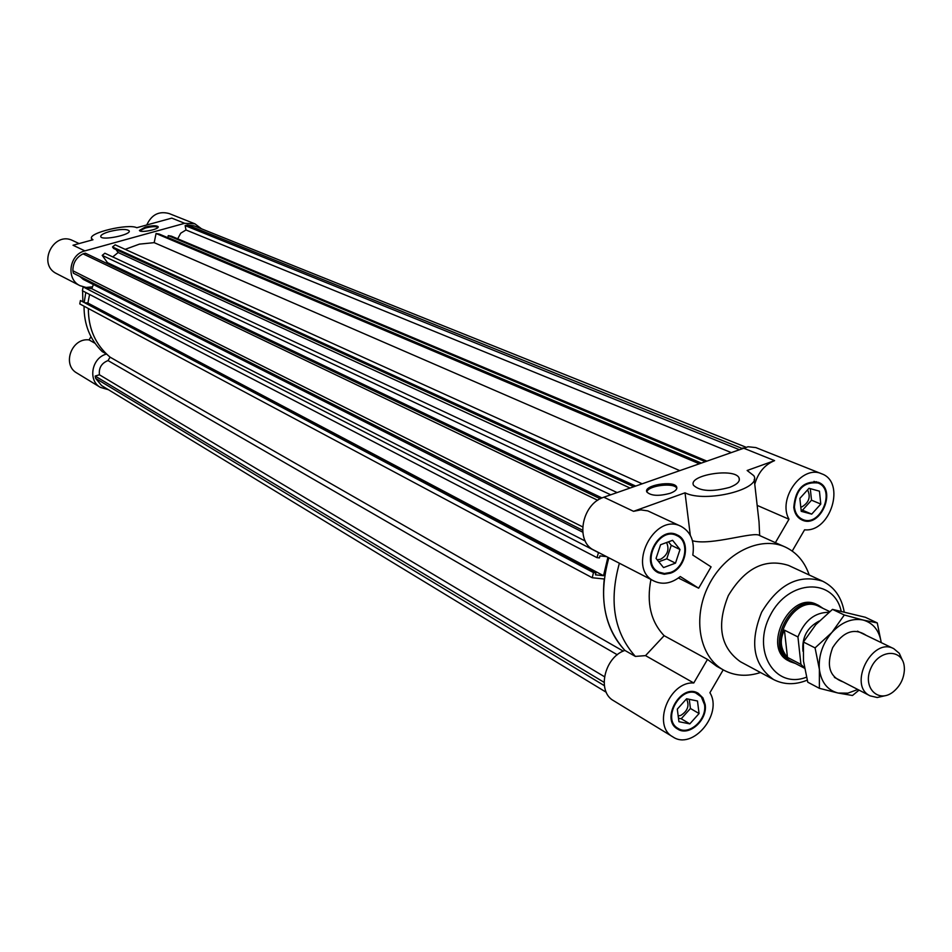 <?xml version="1.0" encoding="UTF-8"?>
<svg xmlns="http://www.w3.org/2000/svg" width="952" height="952" viewBox="0 0 952 952"><rect width="100%" height="100%" fill="white"/><g stroke="black" fill="none" stroke-linecap="round" stroke-linejoin="round"><path stroke-width="1.43" d="M700.815 462.85L167.873 237.488L168.254 235.62L171.384 236.155L706.324 460.899M168.254 235.62L704.801 461.434M679.359 470.455L154.188 242.653L156.057 233.502L159.198 234.049L700.363 463.005M156.057 233.502L698.816 463.565M177.703 238.821L180.725 233.204L185.985 229.979L730.577 452.307M741.822 448.321L187.401 224.97L194.148 225.874L745.737 447.119M185.985 229.979L185.128 225.6L187.401 224.97M185.128 225.6L738.704 449.427M108.433 389.713L100.376 387.381C87.584 380.455 91.773 357.678 106.541 354.061C94.331 342.03 88.262 326.845 88.358 308.507C88.358 328.797 95.605 345.005 110.087 357.155L623.239 651.108M110.087 357.155L108.028 360.582C101.555 363.14 98.675 367.877 99.413 374.779L604.46 676.717M617.312 654.774L108.028 360.582M99.413 374.779L95.176 376.052L95.676 378.396L604.341 685.642M95.676 378.396L101.555 385.536L606.269 692.294M95.176 376.052L604.068 682.334M617.051 492.541L104.863 253.232L102.209 255.398L107.445 262.633L602.009 497.944M107.445 262.633L106.743 263.383M93.367 284.529L91.82 288.73L585.266 541.045M608.852 557.812C598.332 595.821 603.675 626.69 624.881 650.418C608.114 632.426 601.224 608.614 604.234 578.995L592.251 577.745L593.465 572.58L595.928 572.842L595.452 574.841L603.544 575.698L607.888 557.313M595.928 572.842L80.432 300.523L79.766 303.914L592.251 577.745M80.432 300.523L593.465 572.58M89.595 294.465L87.881 303.045L603.544 575.698M87.881 303.045L85.859 302.724M606.555 556.634L599.927 555.897L599.451 557.908L596.987 557.646L598.534 552.505M84.906 250.888L73.018 245.235L92.963 239.761L91.57 238.559C87.977 232.931 128.282 223.315 136.779 227.718L171.776 218.115L184.688 223.303L84.906 250.888C69.139 254.434 65.712 279.245 80.028 285.695L86.096 287.456L92.475 286.849L91.82 288.73L83.062 287.337L82.384 290.729L596.987 557.646M83.169 286.921L598.213 552.469M102.209 255.398L610.684 494.79M116.025 249.579L118.143 252.518L629.927 487.971M118.143 252.518L112.752 256.921M641.934 483.711L115.168 244.819L112.526 246.973L113.597 248.46L633.627 486.662M112.526 246.973L635.519 485.996M154.188 242.653L139.432 244.129L125.176 249.353M597.737 500.3L83.038 253.851L85.382 253.196L600.295 498.777M79.682 276.366L83.336 279.448L582.719 532.168M83.038 253.851C76.243 257.385 72.864 263.026 72.888 270.773L73.399 273.2L582.576 530.204M72.888 270.773L582.612 526.861M689.819 723.865L678.931 721.699L677.3 709.133L686.606 698.768L697.483 701.005L699.066 713.536L689.819 723.865L681.227 718.748L690.426 708.478L689.26 699.315M699.066 713.536L690.426 708.478M678.478 718.201L681.227 718.748M678.193 715.999L680.799 715.392C687.737 711.001 689.629 705.515 686.475 698.923M799.858 498.396L808.998 488.293L819.446 491.172L820.791 504.06L811.711 514.128L801.239 511.331L799.858 498.396M801.084 509.82L802.476 510.201L811.509 500.193L810.295 488.65M811.711 514.128L802.476 510.201M820.791 504.06L811.509 500.193M800.787 507.118L802.108 506.75C809.057 502.418 810.878 496.789 807.582 489.863M663.532 567.594L656.047 558.408L660.581 544.734L672.588 540.308L680.002 549.53L675.48 563.144L663.532 567.594M658.784 561.775L666.769 558.812L671.255 545.294L668.459 541.831M675.48 563.144L666.769 558.812M680.002 549.53L671.255 545.294M657.142 559.764L660.593 559.252C667.59 555.111 669.589 549.53 666.59 542.521M670.22 493.279C658.855 496.349 651.073 495.933 646.872 492.017C642.921 485.318 674.04 480.034 676.658 486.948C677.455 489.209 675.313 491.327 670.22 493.279M676.658 486.948L676.824 488.34C674.635 482.188 647.431 485.556 646.884 492.041M729.684 487.353C712.203 492.053 700.16 491.387 693.58 485.341C687.511 475.131 734.956 467.42 739.061 477.952C740.311 481.307 737.193 484.437 729.684 487.353M681.085 526.373C690.902 531.882 694.817 541.45 692.806 555.075L711.084 566.868L698.649 588.205L680.287 576.543C671.434 583.493 662.711 585.004 654.119 581.101C626.202 568.534 654.072 511.926 681.085 526.373L647.788 510.879L640.827 509.891L633.532 511.319L685.023 492.815L690.307 535.298M818.553 605.377L816.875 604.568C790.327 590.038 761.183 648.383 788.744 660.89L790.398 661.747C762.826 649.24 791.993 590.835 818.553 605.377L823.004 608.376M757.161 505.393L789.006 519.233C777.308 498.931 802.096 464.457 821.588 473.775L755.852 447.583L748.046 446.75L603.842 497.218C581.684 503.87 574.853 541.783 594.143 550.244L654.119 581.101M619.383 563.227C608.768 601.497 614.099 632.556 635.365 656.416L624.881 650.418C604.294 657.261 596.642 691.711 613.6 700.696L672.909 736.907C651.858 725.9 669.101 681.216 693.77 682.989L645.527 655.619L664.139 635.686L707.479 659.415L716.701 666.281L723.77 670.16C734.944 676.051 747.177 676.836 760.493 672.528M685.023 492.815C705.575 503.322 762.683 488.983 753.794 475.679L747.141 470.49L774.583 460.625C764.753 464.671 758.149 472.537 754.757 484.223M754.21 479.356L759.03 521.827L759.672 535.559C754.484 530.93 710.716 546.055 692.449 540.736M789.006 519.233L775.38 542.664L759.672 535.559M698.649 588.205L678.407 577.995M650.93 579.471C646.396 602.902 650.799 621.644 664.139 635.686M809.212 574.996C804.666 561.763 796.681 552.446 785.269 547.043C760.351 535.417 724.615 553.029 708.538 585.635C692.128 618.074 699.506 657.225 723.77 670.16M785.269 547.043L775.38 542.664M672.909 736.907C692.651 750.604 723.199 713.952 709.906 692.723L723.199 669.851M697.983 694.056C681.584 683.488 660.878 719.224 678.098 728.435C688.998 735.872 707.074 719.605 704.539 704.742L701.338 696.9L694.258 691.926M674.409 726.209L678.098 728.435M698.232 694.198L696.543 692.532M676.075 727.911L678.348 728.577M705.17 704.492C707.8 719.926 689.022 736.824 677.705 729.089C659.831 719.522 681.323 682.417 698.351 693.389L702.933 697.887L705.17 704.492M676.836 535.619C658.796 525.861 640.125 563.774 658.867 572.104L664.425 573.509L670.422 572.473C685.678 567.582 690.331 541.129 676.836 535.619L672.707 533.667M654.798 570.022L658.867 572.104M677.419 535.917L675.349 534.203M656.832 571.795L659.45 572.39M670.517 573.175L664.282 574.258L658.498 572.807C639.054 564.143 658.427 524.778 677.169 534.905C691.188 540.629 686.356 568.106 670.517 573.175M798.514 517.65L802.429 519.34C820.124 527.967 836.522 489.542 817.935 482.973C803.714 481.51 795.872 489.566 794.408 507.154C795.194 513.14 797.871 517.198 802.429 519.34M817.935 482.973L813.984 481.367M800.334 519.09L802.631 519.435M818.137 483.057L816.292 481.664M793.789 507.38C795.313 489.114 803.452 480.748 818.22 482.271C837.534 489.09 820.493 528.991 802.108 520.03C797.383 517.805 794.611 513.592 793.789 507.38M707.479 659.415L693.77 682.989M821.588 473.775C846.114 481.998 830.644 532.656 804.583 529.8L792.231 551.065M635.365 656.416L645.527 655.619M844.162 611.696C841.556 597.249 834.392 587.087 822.671 581.22L788.518 565.417C765.027 558.015 744.976 568.058 728.351 595.535C716.368 625.321 720.378 647.396 740.406 661.723L773.559 679.538C783.698 684.702 794.599 685.035 806.249 680.537L807.213 680.133M145.287 227.076C152.13 225.469 156.414 225.326 158.139 226.671C159.781 229.265 140.134 233.228 139.432 230.444L145.287 227.076M158.056 227.278C155.735 226.279 151.546 226.516 145.477 227.992L139.694 230.753M109.849 231.455C120.166 229.027 126.604 228.813 129.174 230.824C131.662 234.739 101.781 240.88 100.745 236.655C100.519 235.025 103.554 233.288 109.849 231.455M184.688 223.303L194.91 223.827L201.562 228.849M82.86 301.141L82.61 290.848M194.91 223.827L169.194 213.569C159.032 210.809 151.558 214.616 146.751 224.981M79.099 243.569L72.959 240.677C53.586 230.539 36.878 264.549 56.727 273.7L80.028 285.695M106.541 354.061L102.185 351.574C90 339.578 83.954 324.453 84.05 306.211M84.288 301.891L85.799 292.502M95.033 343.303L89.048 339.912C71.674 337.496 61.678 364.854 76.922 373.065L100.376 387.381M89.048 339.912L90.987 336.687M904.305 667.126L904.4 669.399C903.983 678.574 900.235 686.083 893.143 691.926C878.053 703.909 862.036 687.082 870.901 668.149C879.16 648.955 903.008 648.419 904.305 667.126M902.52 660.498L899.283 653.298L893.738 648.657C872.032 636.662 847.542 685.714 870.152 695.864L877.208 697.507L884.908 695.769M787.471 657.392C780.39 649.097 779.39 640.018 784.436 630.141L797.943 636.947L800.941 664.389L787.471 657.392L784.436 630.141M797.943 636.947C804.583 620.549 814.852 612.338 828.787 612.326M804.523 668.209L791.6 661.485C764.694 649.288 793.159 592.299 819.065 606.483L829.692 611.577M804.464 667.887L800.941 664.389M802.952 651.239C801.786 637.459 807.189 627.416 819.148 621.085M795.467 663.496L790.398 661.747M843.056 681.87C829.501 677.062 826.038 665.662 832.655 647.634C843.091 631.521 854.289 627.439 866.272 635.401M877.268 622.917L881.254 642.624C879.243 630.45 873.186 622.917 863.059 620.026L877.268 622.917L865.332 617.277L832.488 609.375L815.84 624.619L803.405 642.005L803.488 661.069L807.772 682.191L819.374 688.32L819.374 669.28C821.219 682.322 827.478 690.248 838.165 693.056L847.875 693.151L857.823 689.486M859.061 690.129L852.48 695.495L838.165 693.056L819.374 688.32M819.374 669.28L815.067 647.895L831.869 632.485C822.552 643.588 818.387 655.857 819.374 669.28M831.869 632.485L844.305 615.004L863.059 620.026C852.099 617.896 841.699 622.049 831.869 632.485M832.488 609.375L844.305 615.004M803.405 642.005L815.067 647.895M633.532 511.319L603.842 497.218M742.976 447.916L774.583 460.625M822.671 581.22C798.93 573.782 778.593 584.1 761.648 612.16C749.379 642.576 753.353 665.032 773.559 679.538M841.14 611.017C833.654 577.352 788.518 579.292 770.382 615.099C751.235 650.383 774.785 689.653 806.451 677.193M739.323 480.165L739.061 477.952M91.57 238.559L91.88 240.059M893.738 648.657L857.502 631.164M870.152 695.864L834.404 677.396"/></g></svg>
